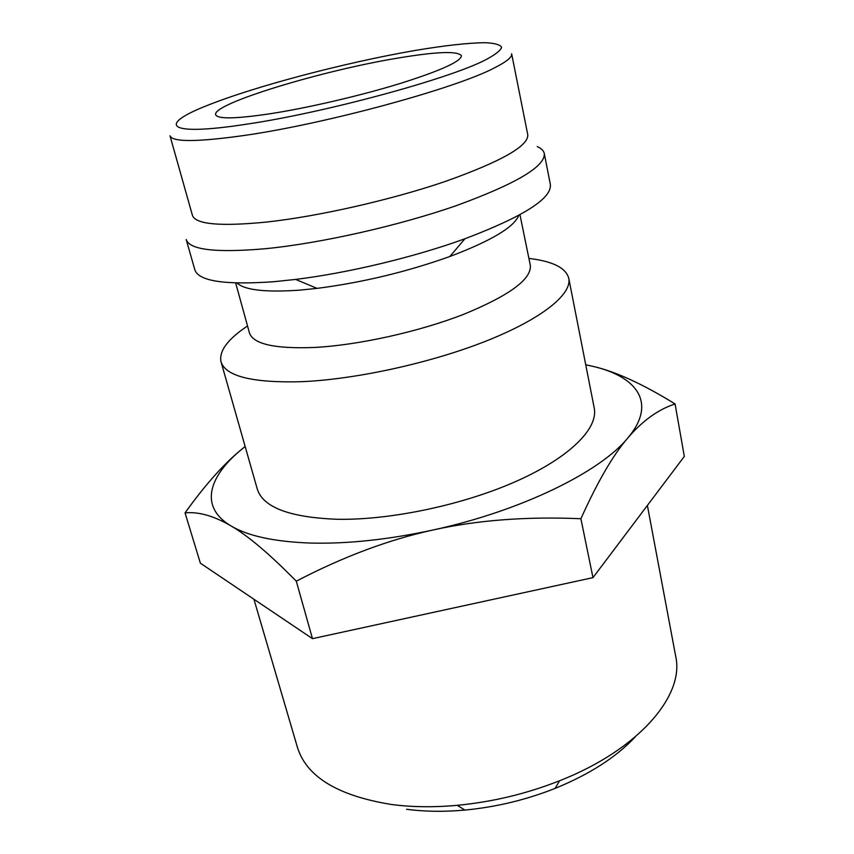 <?xml version="1.0" encoding="UTF-8"?>
<svg xmlns="http://www.w3.org/2000/svg" width="854" height="854" viewBox="0 0 854 854"><rect width="100%" height="100%" fill="white"/><g stroke="black" fill="none" stroke-linecap="round" stroke-linejoin="round"><path stroke-width="1.28" d="M528.904 258.431C552.623 261.207 565.914 267.825 568.775 278.308C572.137 294.192 541.97 318.884 486.268 340.992C430.651 363.078 355.093 379.582 300.629 381.727C252.133 382.902 225.595 376.251 221.026 361.797C218.816 351.165 227.655 339.219 247.532 325.982M221.026 361.797L257.246 488.958C262.957 507.361 289.645 517.471 337.319 519.275C390.769 520.267 463.765 504.799 516.948 480.994C570.216 457.157 598.43 428.292 594.235 408.052L568.775 278.308M519.958 214.728L530.323 265.327C531.743 279.119 509.528 295.452 463.669 314.325C419.111 331.704 358.926 345.059 314.902 347.439C274.945 349.03 253.104 344.141 249.4 332.772L235.661 282.973M518.794 215.357C514.151 227.143 491.167 240.86 449.855 256.499C406.739 271.892 362.491 282.514 317.09 288.374L299.935 290.114C265.711 292.516 244.724 290.157 236.985 283.016M273.942 281.703C224.88 285.161 198.512 281.179 194.819 269.768L186.204 239.526C189.599 249.902 215.913 252.976 265.146 248.738C320.538 243.347 398.572 225.798 456.58 205.547C516.115 183.781 545.354 166.445 544.297 153.549L550.35 184.411C552.047 198.395 523.577 216.51 464.928 238.768C415.023 256.958 348.325 272.97 295.612 279.418L273.942 281.703M266.523 222.061C220.151 226.63 195.449 224.378 192.406 215.315L169.989 135.765C172.284 142.18 196.826 142.106 243.614 135.551C325.748 123.937 457.05 88.037 495.085 67.551C506.796 61.573 512.315 56.972 511.631 53.749L527.783 134.793C528.562 146.045 501.063 161.587 445.318 181.443C391.079 199.943 318.328 216.425 266.523 222.061M185.04 512.88C198.587 511.557 213.906 515.901 230.986 525.915C247.809 535.597 269.576 554.011 296.295 581.19C343.137 556.733 388.741 539.675 433.085 529.982C477.365 520.139 526.64 516.382 580.901 518.741C597.554 481.731 613.193 454.819 627.797 437.995C642.518 420.755 658.285 409.408 675.076 403.953L684.321 456.42L592.975 577.635L312.479 638.664L200.38 563.192L185.04 512.88C206.348 483.161 226.385 461.043 245.162 446.535C208.589 474.973 198.331 506.571 230.986 525.915C248.119 536.109 274.774 541.831 310.941 543.069C347.791 543.966 388.506 539.611 433.085 529.982C520.833 511.044 600.415 471.856 627.797 437.995C656.801 403.771 638.087 377.148 593.711 366.537L585.748 364.775M647.385 505.44L675.706 656.374C684.673 695.22 639.432 749.438 559.616 780.748C526.662 793.75 492.555 801.938 457.296 805.322C433.789 807.436 411.874 807.169 391.548 804.5C337.789 795.811 306.405 776.713 297.384 747.197L253.926 599.241M635.237 736.906C616.278 757.146 589.559 774.311 555.068 788.413C526.011 799.899 495.928 807.126 464.832 810.072C444.08 811.93 424.662 811.663 406.6 809.272M270.355 113.721C235.715 118.877 217.492 119.208 215.667 114.724C211.685 103.942 321.819 70.583 397.516 58.136C436.565 51.603 457.851 50.802 461.384 55.734C461.235 61.381 440.739 70.658 399.885 83.575C360.367 95.701 308.091 107.86 270.355 113.721M675.076 403.953C643.179 384.257 616.065 371.778 593.711 366.537M312.479 638.664L296.295 581.19M592.975 577.635L580.901 518.741M537.273 146.6C541.361 148.415 543.699 150.731 544.297 153.549M485.382 59.951C448.606 79.038 324.328 112.792 246.326 124.225C166.167 136.608 157.307 125.015 207.095 105.533C255.378 86.158 345.635 62.459 415.055 50.471C444.774 45.486 468.131 42.903 485.115 42.7C494.519 43.116 500.017 44.632 501.608 47.237C500.711 50.471 495.299 54.709 485.382 59.951M555.068 788.413L559.616 780.748M464.832 810.072L457.296 805.322M449.855 256.499L464.928 238.768M317.09 288.374L295.612 279.418"/></g></svg>
